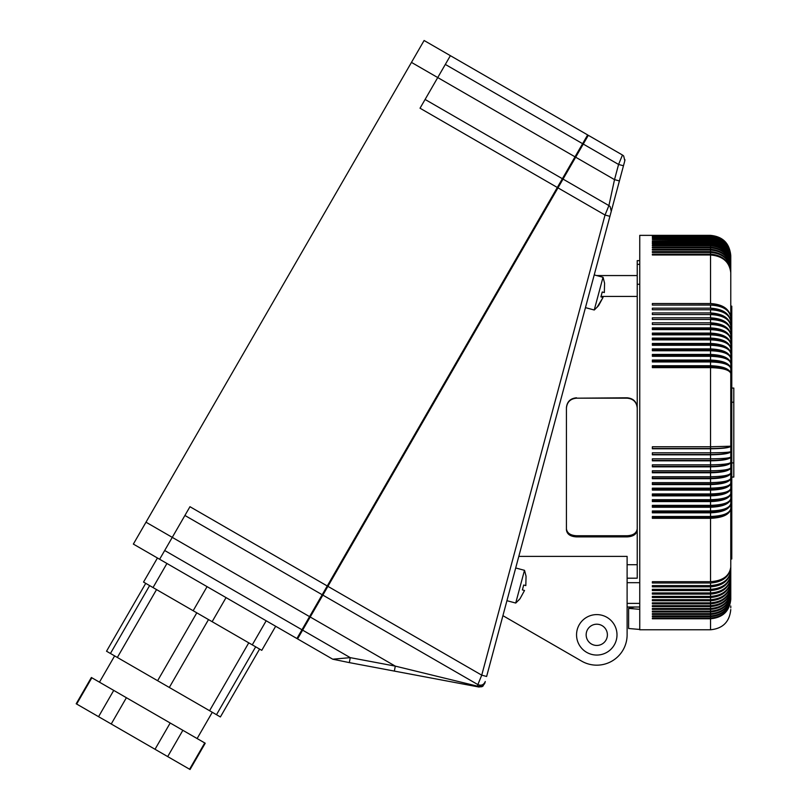 <?xml version="1.0" encoding="UTF-8"?>
<svg xmlns="http://www.w3.org/2000/svg" width="810" height="810" viewBox="0 0 810 810"><rect width="100%" height="100%" fill="white"/><g stroke="black" fill="none" stroke-linecap="round" stroke-linejoin="round"><path stroke-width="1.21" d="M639.748 260.648L637.227 260.648L637.227 578.198L627.112 578.198M639.748 607.014L627.112 607.014L627.112 634.827L627.112 582.279M561.381 649.428L581.6 661.102A30.334 30.334 0 0 0 627.112 634.827L627.112 556.399L518.795 556.399M502.919 615.671L581.6 661.102M616.997 634.827A20.23 20.23 0 0 0 596.767 614.598A20.23 20.23 0 0 0 576.548 634.827A20.23 20.23 0 0 0 596.767 655.057A20.23 20.23 0 0 0 616.997 634.827M596.767 624.206A10.621 10.621 0 0 0 586.156 634.827A10.621 10.621 0 0 0 596.767 645.448A10.621 10.621 0 0 0 607.389 634.827A10.621 10.621 0 0 0 596.767 624.206M637.227 408.058C636.63 402.033 633.258 398.743 627.112 398.176L576.548 398.176L627.112 397.801C633.258 398.358 636.63 401.659 637.227 407.683M566.433 408.058C567.03 402.033 570.402 398.743 576.548 398.176M637.227 528.798C636.63 533.091 633.258 535.41 627.112 535.744L576.548 535.744C570.402 535.41 567.03 533.091 566.433 528.798M576.548 535.744L576.548 536.888L627.112 536.888C633.258 536.544 636.63 534.236 637.227 529.942M627.112 564.712L637.227 564.712M576.548 536.888C570.402 536.544 567.03 534.236 566.433 529.942L566.433 407.683C567.03 401.659 570.402 398.358 576.548 397.801M637.227 296.409L601.081 296.409M637.227 284.269L639.748 284.269M637.227 264.343L639.748 264.343M515.697 567.972L524.485 570.321L515.717 603.045L506.928 600.696M526.054 576.244L524.647 570.706L526.054 576.244L525.822 585.6L523.695 585.033L522.389 589.913L524.515 590.48L520.03 598.701L516.051 602.792A25.495 25.495 0 0 1 515.717 603.045M518.451 600.483L520.03 598.701M522.389 589.913L523.695 585.033M594.216 274.914L603.015 277.273L594.246 309.997L585.448 307.638M604.574 283.186L603.167 277.658L604.574 283.186L604.341 292.552L602.225 291.985L600.909 296.865L603.035 297.432L598.56 305.654L594.57 309.744A25.495 25.495 0 0 1 594.246 309.997M596.97 307.435L603.035 297.432M600.909 296.865L602.225 291.985M164.683 550.496L301.968 629.765L296.916 638.523L133.356 544.087L424.106 40.5L587.655 134.926L582.603 143.684L618.577 164.46L622.465 155.024L588.313 135.31L327.908 586.349L189.965 506.706L172.267 537.364L310.21 616.997L322.856 595.107L477.859 684.602L477.515 686.171L478.953 687.022L482.588 686.333L484.775 683.367L481.93 686.465L477.515 686.171L395.29 666.124L310.21 616.997L297.574 638.898L332.728 659.198L350.264 657.649L349.333 662.61L394.359 671.095L395.29 666.124L350.264 657.649L301.968 629.765L322.198 594.732L184.913 515.464M484.775 683.367L485.271 681.524C483.772 684.906 481.302 685.938 477.859 684.602L481.737 675.165L327.908 586.349L322.856 595.107M623.477 155.793L622.465 155.024L623.67 155.996L622.465 155.024L621.726 156.826M607.419 209.233L605.029 215.025L608.917 205.588L610.122 206.56L611.277 211.278L609.92 216.331L624.824 160.714L623.67 155.996M608.361 206.925L607.986 207.836M481.241 676.38L480.907 677.18M479.216 681.291L478.983 681.858M478.173 683.822L477.88 684.531M339.613 658.591L333.609 659.117M477.515 686.171L478.953 687.022L394.359 671.095M563.031 179.101L609.09 205.7M619.397 180.934L614.517 179.628L618.577 164.46L623.467 165.766M605.029 215.025L481.737 675.165L486.628 676.471L609.92 216.331L605.029 215.025L420.036 108.216L450.38 55.667M610.133 206.57L608.917 205.588L614.517 179.628L575.019 156.826L582.603 143.684L445.318 64.425M478.183 686.728L482.568 686.343M624.976 159.762L624.824 160.714M332.728 659.198L349.333 662.61M483.145 685.928L481.899 686.698M480.968 686.87L481.93 686.465M562.656 179.759L561.998 179.374M587.938 135.969L587.28 135.584M323.231 594.449L322.572 594.074M297.948 638.24L297.29 637.865M411.46 62.39L575.019 156.826L322.198 594.732M562.373 178.716L425.098 99.458M207.066 586.642L193.165 610.73L143.532 582.076L157.444 557.989M153.029 587.554L166.931 563.476M193.165 610.73L212.139 621.685L226.051 597.608M212.139 621.685L252.274 644.861L266.186 620.774M252.274 644.861L261.772 650.339L275.673 626.251M259.585 649.073L220.391 716.951L216.493 714.703L106.535 651.22L145.729 583.342M114.635 655.897L99.468 682.172M212.291 712.274L197.124 738.548M76.666 704.042L190.056 769.5L205.224 743.226L126.4 697.714L91.368 677.494L76.201 703.769L76.666 704.042L91.844 677.767M189.581 769.227L204.748 742.952M98.567 716.678L113.734 690.404M111.233 723.988L126.4 697.714M155.024 749.27L170.191 722.996M167.69 756.591L182.857 730.316M208.504 619.589L169.32 687.467M196.8 612.826L157.616 680.704M156.543 589.589L117.349 657.457M248.761 642.836L209.577 710.704M159.631 559.254L172.267 537.364L145.992 522.197M730.772 353.383L730.772 317.449C729.577 308.995 722.834 304.358 710.542 303.527L710.542 254.988L652.364 254.988L652.364 254.117L710.542 254.117L710.542 252.436C722.834 253.51 729.577 259.544 730.772 270.54C729.577 259.048 722.834 252.75 710.542 251.616L710.542 250.047C722.834 251.14 729.577 257.266 730.772 268.424C729.577 256.81 722.834 250.432 710.542 249.298L710.542 247.84C722.834 248.943 729.577 255.16 730.772 266.47C729.577 254.735 722.834 248.295 710.542 247.141L710.542 245.805C722.834 246.928 729.577 253.216 730.772 264.667L730.772 256.122C729.577 243.83 722.834 237.087 710.542 235.882L710.542 235.366L639.748 235.366L639.748 629.775L710.542 629.775L710.542 618.779L652.364 618.779L652.364 618.101L710.542 618.101C722.834 616.987 729.577 610.74 730.772 599.38L730.772 368.337C729.577 363.305 722.834 360.551 710.542 360.055L652.364 360.055L652.364 361.938L710.542 361.938C722.834 362.323 729.577 364.449 730.772 368.337L730.772 363.295C729.577 359.053 722.834 356.724 710.542 356.309L652.364 356.309L652.364 354.446L710.542 354.446C722.834 354.972 729.577 357.919 730.772 363.295L730.772 341.142M639.748 582.673L627.112 582.673M730.772 264.667C729.577 252.821 722.834 246.321 710.542 245.167L710.542 243.942C722.834 245.076 729.577 251.444 730.772 263.027C729.577 251.09 722.834 244.529 710.542 243.364L710.542 242.352C722.834 243.496 729.577 249.925 730.772 261.62L730.772 267.664M730.772 282.103L730.772 285.039M730.772 288.117L730.772 291.327M730.772 294.678L730.772 303.628M710.542 618.779C722.834 617.625 729.577 611.155 730.772 599.38L730.772 503.759C729.577 508.133 722.834 510.533 710.542 510.968L652.364 510.968L652.364 512.821L710.542 512.821C722.834 512.274 729.577 509.257 730.772 503.759L730.772 498.737C729.577 503.901 722.834 506.736 710.542 507.242L652.364 507.242L652.364 505.359L710.542 505.359C722.834 504.964 729.577 502.757 730.772 498.737L730.772 446.219L710.542 446.766L710.542 448.527L652.364 448.527M730.772 558.981L731.774 558.981L731.774 306.16L730.772 306.16M710.542 247.84L652.364 247.84L652.364 247.141L710.542 247.141M710.542 240.843C722.834 241.998 729.577 248.488 730.772 260.293L730.772 261.62C729.577 249.601 722.834 243 710.542 241.826L710.542 240.843L652.364 240.843L710.542 240.378C722.834 241.562 729.577 248.204 730.772 260.293L730.772 256.122C729.577 243.921 722.834 237.229 710.542 236.034L652.364 236.034L710.542 235.882M733.799 388.071L731.774 388.071L733.799 388.071L733.799 477.07L731.774 477.07M627.112 603.389L639.748 603.389M710.542 254.988C722.834 256.051 729.577 261.984 730.772 272.808L730.772 266.47M722.338 307.385A19.865 13.659 0 0 0 710.542 304.935L710.542 305.066C722.834 305.795 729.577 309.926 730.772 317.449L730.772 272.808C729.577 261.458 722.834 255.231 710.542 254.117M652.364 252.436L652.364 251.616L652.364 252.436L710.542 252.436M710.542 250.047L652.364 250.047L652.364 249.298L710.542 249.298M710.542 365.725C722.834 366.191 729.577 368.763 730.772 373.44C729.577 369.917 722.834 367.983 710.542 367.639L652.364 367.639L652.364 365.725L710.542 365.725L710.542 360.885L652.364 360.885M729.83 371.689A19.865 7.563 180 0 0 710.542 366.505L652.364 366.505M710.542 242.352L652.364 242.352L652.364 241.826L710.542 241.826M710.542 236.621L652.364 236.621L710.542 236.409C722.834 237.613 729.577 244.347 730.772 256.618C729.577 244.478 722.834 237.816 710.542 236.621L710.542 237.127C722.834 238.322 729.577 245.045 730.772 257.296C729.577 245.217 722.834 238.585 710.542 237.401L652.364 237.401L710.542 237.127M710.542 245.805L652.364 245.805L652.364 245.167L710.542 245.167M652.364 254.988L652.364 254.117M710.542 618.101L710.542 616.693C722.834 615.549 729.577 609.14 730.772 597.476C729.577 608.695 722.834 614.851 710.542 615.954L710.542 614.426C722.834 613.302 729.577 606.963 730.772 595.421C729.577 606.477 722.834 612.552 710.542 613.636L710.542 611.995L652.364 611.995L652.364 611.145L652.364 611.995M710.542 611.995C722.834 610.882 729.577 604.614 730.772 593.214C729.577 604.098 722.834 610.082 710.542 611.145L652.364 611.145M729.243 506.503A19.865 8.89 180 0 1 710.542 511.9L710.542 507.242M729.607 366.201A19.865 8.13 180 0 0 710.542 360.885M710.542 611.145L710.542 609.393C722.834 608.29 729.577 602.113 730.772 590.854C729.577 601.567 722.834 607.439 710.542 608.492L710.542 606.629C722.834 605.536 729.577 599.44 730.772 588.344C729.577 598.863 722.834 604.635 710.542 605.667L710.542 603.855C722.834 602.782 729.577 596.778 730.772 585.832C729.577 596.16 722.834 601.83 710.542 602.842L710.542 600.767C722.834 599.714 729.577 593.801 730.772 583.038C729.577 593.153 722.834 598.712 710.542 599.704L710.542 597.517C722.834 596.484 729.577 590.682 730.772 580.102C729.577 590.004 722.834 595.431 710.542 596.403L710.542 594.115C722.834 593.102 729.577 587.402 730.772 577.024C729.577 586.693 722.834 591.999 710.542 592.95L710.542 590.561C722.834 589.569 729.577 583.98 730.772 573.814C729.577 583.24 722.834 588.414 710.542 589.346L710.542 586.855L652.364 586.855L652.364 585.59L710.542 585.59L710.542 583.008L652.364 583.008L652.364 581.691L710.542 581.691L710.542 518.319L652.364 518.319L652.364 516.496L710.542 516.496L710.542 517.347L652.364 517.347M710.542 606.629L652.364 606.629L652.364 605.667L710.542 605.667M710.542 609.393L652.364 609.393L652.364 608.492L652.364 609.393M710.542 511.9L652.364 511.9M710.542 603.855L652.364 603.855L652.364 602.842L710.542 602.842M710.542 238.363L652.364 238.363L710.542 238.029C722.834 239.223 729.577 245.926 730.772 258.127C729.577 246.129 722.834 239.537 710.542 238.363L710.542 239.112C722.834 240.297 729.577 246.969 730.772 259.129C729.577 247.222 722.834 240.681 710.542 239.507L652.364 239.507L710.542 239.112M634.615 607.014L628.631 608.411L628.631 628.499L639.748 629.451M730.772 606.012L730.772 607.844M710.542 243.942L652.364 243.942L652.364 243.364L710.542 243.364M710.542 366.505L710.542 446.766L652.364 446.766L652.364 448.781L710.542 448.781C722.834 448.629 729.577 447.778 730.772 446.219M710.542 354.446L710.542 350.75L652.364 350.75L652.364 348.908L710.542 348.908C722.834 349.475 729.577 352.603 730.772 358.314C729.577 353.717 722.834 351.196 710.542 350.75L710.542 349.859L652.364 349.859M710.542 348.908L710.542 345.262L652.364 345.262L652.364 343.46L710.542 343.46C722.834 344.048 729.577 347.368 730.772 353.413C729.577 348.462 722.834 345.748 710.542 345.262L710.542 344.463L652.364 344.463M710.542 343.46L710.542 339.866L652.364 339.866L652.364 338.084L710.542 338.084C722.834 338.712 729.577 342.205 730.772 348.573C729.577 343.288 722.834 340.382 710.542 339.866L710.542 339.147A19.865 10.287 0 0 1 728.322 344.432M710.542 339.147L652.364 339.147L652.364 339.866M727.896 339.339A19.865 10.783 180 0 0 710.542 334.206L652.364 334.206L652.364 333.092L710.542 333.092L710.542 329.619L652.364 329.619L652.364 329.062L710.542 329.062L710.542 329.619C722.834 330.207 729.577 333.467 730.772 339.41C729.577 332.424 722.834 328.587 710.542 327.898L652.364 327.898L652.364 329.619M710.542 327.898L710.542 324.496L652.364 324.496L710.542 324.496C722.834 325.114 729.577 328.556 730.772 334.824C729.577 327.534 722.834 323.524 710.542 322.805L652.364 322.805L652.364 324.496M710.542 322.805L710.542 319.474L652.364 319.474L652.364 317.824L710.542 317.824C722.834 318.563 729.577 322.734 730.772 330.328C729.577 323.737 722.834 320.122 710.542 319.474L652.364 319.474M710.542 317.824L710.542 314.553L652.364 314.553L710.542 314.553C722.834 315.232 729.577 319.029 730.772 325.934C729.577 318.046 722.834 313.713 710.542 312.943L652.364 312.943L652.364 314.553M710.542 312.943L710.542 309.754L652.364 309.754L710.542 309.754C722.834 310.463 729.577 314.422 730.772 321.641C729.577 313.46 722.834 308.975 710.542 308.175L652.364 308.175L652.364 309.754M710.542 308.175L710.542 305.066L652.364 305.066L652.364 303.527L710.542 303.527M710.542 304.935L652.364 305.066M710.542 334.206L710.542 334.844L652.364 334.844M710.542 333.092C722.834 333.75 729.577 337.406 730.772 344.078L730.772 344.078C729.577 338.469 722.834 335.391 710.542 334.844L710.542 338.084M723.887 312.711A19.865 13.213 180 0 0 710.542 309.531M725.051 318.006A19.865 12.747 180 0 0 710.542 314.25M725.983 323.311A19.865 12.271 180 0 0 710.542 319.089M726.732 328.637A19.865 11.786 180 0 0 710.542 324.02M727.36 333.973A19.865 11.289 180 0 0 710.542 329.062M728.716 349.839A19.865 9.761 180 0 0 710.542 344.463M729.061 355.266A19.865 9.224 180 0 0 710.542 349.859M729.354 360.723A19.865 8.677 180 0 0 710.542 355.337L652.364 355.337M710.542 360.055L710.542 355.337M710.542 518.319C722.834 517.752 729.577 514.542 730.772 508.71C729.577 513.439 722.834 516.031 710.542 516.496L710.542 512.821M728.929 511.95A19.865 9.437 180 0 1 710.542 517.347M729.516 501.036A19.865 8.343 180 0 1 710.542 506.382L652.364 506.382M710.542 501.582L652.364 501.582L652.364 499.689L710.542 499.689C722.834 499.335 729.577 497.32 730.772 493.654C729.577 498.474 722.834 501.117 710.542 501.582L710.542 506.382M729.749 495.548A19.865 7.776 180 0 1 710.542 500.783L652.364 500.783M710.542 495.872L652.364 495.872L652.364 493.948L710.542 493.948C722.834 493.624 729.577 491.822 730.772 488.521C729.577 492.986 722.834 495.436 710.542 495.872L710.542 500.783M729.952 490.05A19.865 7.219 180 0 1 710.542 495.133L652.364 495.133M710.542 495.133L710.542 490.091L652.364 490.091L652.364 488.157L710.542 488.157L710.542 489.412L652.364 489.412M710.542 490.091C722.834 489.696 729.577 487.438 730.772 483.327C729.577 486.263 722.834 487.873 710.542 488.157L710.542 484.582C722.834 484.218 729.577 482.142 730.772 478.376C729.577 480.958 722.834 482.375 710.542 482.628L710.542 483.955L652.364 483.955M730.124 484.542A19.865 6.642 180 0 1 710.542 489.412M652.364 618.101L652.364 618.779M710.542 600.767L652.364 600.767L652.364 599.704L710.542 599.704M710.542 478.71L652.364 478.71L652.364 476.736L710.542 476.736C722.834 476.523 729.577 475.308 730.772 473.091C729.577 476.503 722.834 478.376 710.542 478.71L710.542 482.628L652.364 482.628L652.364 484.582L710.542 484.582M730.387 473.789A19.865 5.508 180 0 1 710.542 478.143L652.364 478.143M710.542 472.787L652.364 472.787L652.364 470.802L710.542 470.802C722.834 470.63 729.577 469.618 730.772 467.775C729.577 470.823 722.834 472.493 710.542 472.787L710.542 478.143M730.499 468.271A19.865 4.921 180 0 1 710.542 472.281L652.364 472.281M710.542 466.833L652.364 466.833L652.364 464.839L710.542 464.839C722.834 464.697 729.577 463.887 730.772 462.419C729.577 465.102 722.834 466.57 710.542 466.833L710.542 472.281M730.59 462.743A19.865 4.323 180 0 1 710.542 466.388L652.364 466.388M710.542 460.839L652.364 460.839L652.364 458.835L710.542 458.835C722.834 458.733 729.577 458.126 730.772 457.042C729.577 459.351 722.834 460.617 710.542 460.839L710.542 466.388M730.66 457.225A19.865 3.726 180 0 1 710.542 460.455L652.364 460.455M710.542 454.825L652.364 454.825L652.364 452.81L710.542 452.81C722.834 452.739 729.577 452.344 730.772 451.636C729.577 453.57 722.834 454.633 710.542 454.825L710.542 460.455M730.711 451.717A19.865 3.129 180 0 1 710.542 454.501L652.364 454.501M730.752 446.239A19.865 2.521 180 0 1 710.542 448.527M710.542 448.781L710.542 454.501M730.266 479.317A19.865 6.095 180 0 1 710.542 483.955M710.542 581.691C722.834 580.81 729.577 575.91 730.772 566.99C729.577 576.71 722.834 582.056 710.542 583.008M710.542 586.855C722.834 585.883 729.577 580.416 730.772 570.463C729.577 579.646 722.834 584.688 710.542 585.59M710.542 589.346L652.364 589.346L652.364 590.561L710.542 590.561M710.542 592.95L652.364 592.95L652.364 594.115L710.542 594.115M710.542 596.403L652.364 596.403L652.364 597.517L710.542 597.517M710.542 608.492L652.364 608.492M710.542 613.636L652.364 613.636L652.364 614.426L652.364 613.636M710.542 615.954L652.364 615.954L652.364 616.693L652.364 615.954M710.542 616.693L652.364 616.693M710.542 614.426L652.364 614.426M628.631 608.411L639.748 609.322M652.364 242.352L652.364 241.826M652.364 243.942L652.364 243.364M652.364 245.805L652.364 245.167M652.364 247.84L652.364 247.141M652.364 250.047L652.364 249.298M710.542 251.616L652.364 251.616M627.112 535.744L627.112 536.888M733.799 402.226L731.774 402.226M733.799 462.905L731.774 462.905M710.542 240.378L710.542 239.507M710.542 238.029L710.542 237.401M637.227 275.562L596.646 275.562M149.627 585.6L110.444 653.467M255.677 646.826L216.493 714.703M710.542 629.775C722.824 628.57 729.567 621.827 730.772 609.545M710.542 235.366C722.824 236.56 729.567 243.304 730.772 255.595"/></g></svg>

